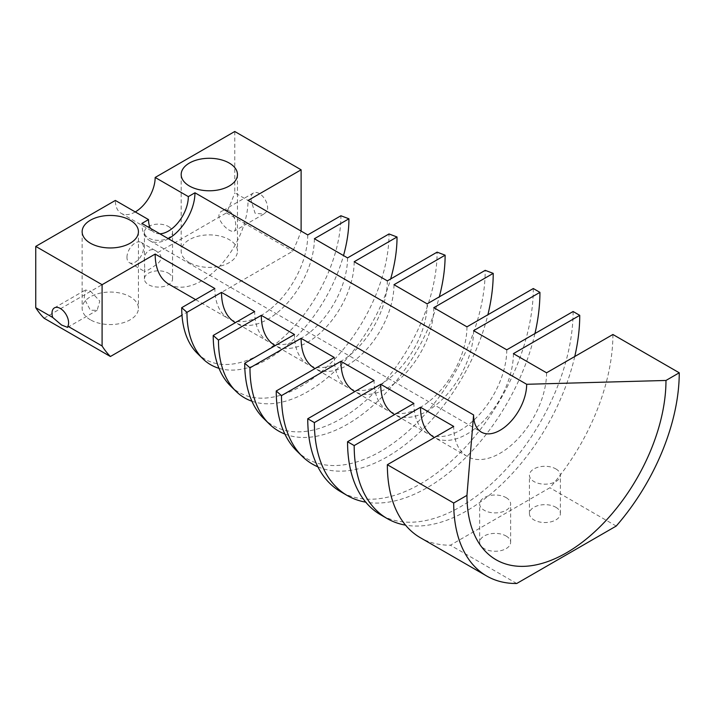 <?xml version="1.0" encoding="UTF-8"?>
<svg xmlns="http://www.w3.org/2000/svg" width="715" height="715" viewBox="0 0 715 715"><rect width="100%" height="100%" fill="white"/><g stroke="black" fill="none" stroke-linecap="round" stroke-linejoin="round"><path stroke-width="0.54" stroke-dasharray="3.58 2.68" d="M307.745 234.913A65.673 37.913 -60 0 1 279.082 301.006A65.673 37.913 -60 0 1 228.469 318.595A65.673 37.913 -60 0 1 214.866 288.529M197.34 353.371A112.586 65.002 120 0 0 286.259 334.611A112.586 65.002 120 0 0 340.912 215.76M218.996 368.323A114.534 66.129 120 0 0 343.513 255.559M314.377 238.739A65.673 37.913 -60 0 1 285.714 304.831A65.673 37.913 -60 0 1 235.101 322.429M347.553 257.892A65.673 37.913 -60 0 1 318.881 323.984A65.673 37.913 -60 0 1 268.277 341.582A65.673 37.913 -60 0 1 254.674 311.517M230.48 385.894A124.312 71.768 120 0 0 328.659 365.186A124.312 71.768 120 0 0 389.014 233.957M251.921 401.222A126.269 72.903 120 0 0 390.64 278.975M354.184 261.726A65.673 37.913 -60 0 1 325.513 327.81A65.673 37.913 -60 0 1 274.909 345.408M387.351 280.87A65.673 37.913 -60 0 1 358.689 346.963A65.673 37.913 -60 0 1 308.076 364.561A65.673 37.913 -60 0 1 294.473 334.495M263.62 418.427A136.038 78.543 120 0 0 371.058 395.761A136.038 78.543 120 0 0 437.106 252.145M284.883 434.059A137.995 79.669 120 0 0 439.314 296.832M393.983 284.704A65.673 37.913 -60 0 1 365.32 350.797A65.673 37.913 -60 0 1 314.716 368.386M427.159 303.857A65.673 37.913 -60 0 1 398.487 369.941A65.673 37.913 -60 0 1 347.883 387.539A65.673 37.913 -60 0 1 334.28 357.473M296.761 450.951A147.764 85.308 120 0 0 413.467 426.328A147.764 85.308 120 0 0 485.208 270.342M317.871 466.841A149.721 86.444 120 0 0 487.889 314.752M433.791 307.682A65.673 37.913 -60 0 1 405.128 373.775A65.673 37.913 -60 0 1 354.515 391.373M466.958 326.835A65.673 37.913 -60 0 1 438.295 392.928A65.673 37.913 -60 0 1 387.691 410.517A65.673 37.913 -60 0 1 374.088 380.46M533.301 288.529A159.49 92.083 -60 0 1 463.686 449.038A159.49 92.083 -60 0 1 340.778 491.768M534.945 333.548A159.49 92.083 -60 0 1 365.74 502.153M473.598 330.661A65.673 37.913 -60 0 1 444.927 396.754A65.673 37.913 -60 0 1 394.322 414.351M506.765 349.814A65.673 37.913 -60 0 1 478.103 415.907A65.673 37.913 -60 0 1 427.49 433.505A65.673 37.913 -60 0 1 413.887 403.439M573.108 311.517A159.49 92.083 -60 0 1 503.485 472.025A159.49 92.083 -60 0 1 380.586 514.755M574.753 356.526A159.49 92.083 -60 0 1 405.548 525.141M513.397 353.648A65.673 37.913 -60 0 1 484.734 419.741A65.673 37.913 -60 0 1 434.121 437.33M546.573 372.792A65.673 37.913 -60 0 1 517.901 438.885A65.673 37.913 -60 0 1 467.297 456.483A65.673 37.913 -60 0 1 453.694 426.417M612.907 334.495A159.49 92.083 -60 0 1 549.889 487.746L450.379 545.196A159.49 92.083 -60 0 1 420.384 537.734M616.223 526.052L549.889 487.746M168.767 284.123A65.673 37.913 120 0 0 219.371 266.534A65.673 37.913 120 0 0 248.042 200.441M516.713 583.503L450.379 545.196M555.859 507.284A15.48 8.938 180 0 1 560.39 513.602A15.48 8.938 180 0 1 544.91 522.54A15.48 8.938 180 0 1 529.431 513.602A15.48 8.938 180 0 1 538.985 505.344A15.48 8.938 180 0 1 555.859 507.284M506.104 536.009A15.48 8.938 180 0 1 510.635 542.327A15.48 8.938 180 0 1 495.155 551.265A15.48 8.938 180 0 1 479.676 542.327A15.48 8.938 180 0 1 489.23 534.069A15.48 8.938 180 0 1 506.104 536.009M168.427 238.739L168.427 238.739A37.529 21.665 -60 0 1 149.667 240.597A37.529 21.665 -60 0 1 141.892 223.42M189.421 262.628A28.144 16.248 180 0 1 181.181 251.135A28.144 16.248 180 0 1 209.325 234.886A28.144 16.248 180 0 1 237.469 251.135A28.144 16.248 180 0 1 220.095 266.15A28.144 16.248 180 0 1 189.421 262.628M229.229 210.916C236.808 216.359 236.754 230.016 234.207 231.16C228.559 233.698 211.586 215.215 222.481 210.853C224.474 209.647 226.727 209.674 229.229 210.916M234.77 131.497L234.77 192.782L251.716 202.568A11.726 6.775 60 0 1 253.45 192.97A11.726 6.775 60 0 1 259.313 193.55A11.726 6.775 60 0 1 266.918 211.345L301.113 231.079A159.49 92.083 120 0 1 292.801 251.197L181.976 315.19M44.062 318.211L226.467 212.9A159.49 92.083 120 0 0 234.77 192.782M126.966 257.32A11.726 6.775 -60 0 1 132.087 245.513A11.726 6.775 -60 0 1 141.123 242.376A11.726 6.775 -60 0 1 141.123 255.916A11.726 6.775 -60 0 1 129.397 262.691A11.726 6.775 -60 0 1 126.966 257.32M555.859 468.915A15.48 8.938 180 0 1 560.39 475.234A15.48 8.938 180 0 1 544.91 484.171A15.48 8.938 180 0 1 529.431 475.234A15.48 8.938 180 0 1 538.985 466.975A15.48 8.938 180 0 1 555.859 468.915M506.104 497.64A15.48 8.938 180 0 1 510.635 503.959A15.48 8.938 180 0 1 495.155 512.896A15.48 8.938 180 0 1 479.676 503.959A15.48 8.938 180 0 1 489.23 495.701A15.48 8.938 180 0 1 506.104 497.64M159.856 233.787A28.144 16.248 -60 0 1 154.36 232.473A28.144 16.248 -60 0 1 150.472 228.371M135.26 211.935A28.144 16.248 -60 0 1 121.184 213.329A28.144 16.248 -60 0 1 115.356 200.441M226.467 212.9L292.801 251.197M168.427 273.21A14.077 8.124 180 0 1 172.556 278.957A14.077 8.124 180 0 1 158.48 287.081A14.077 8.124 180 0 1 144.403 278.957A14.077 8.124 180 0 1 153.09 271.45A14.077 8.124 180 0 1 168.427 273.21M90.385 319.802A28.144 16.248 180 0 1 82.145 308.317A28.144 16.248 180 0 1 110.289 292.06A28.144 16.248 180 0 1 138.433 308.317A28.144 16.248 180 0 1 121.058 323.323A28.144 16.248 180 0 1 90.385 319.802M266.918 211.345L263.781 214.089L255.112 213.285L251.716 202.568M144.689 267.553L144.403 260.868C143.277 253.521 150.07 246.648 156.299 251.135C162.126 255.049 162.618 259.17 157.783 263.495C151.008 268.536 146.602 271.191 144.573 271.45L144.689 267.553M90.385 291.077L99.805 301.06L97.133 310.301L90.385 310.23L84.164 298.396L85.407 289.986L90.385 291.077M168.427 226.494A14.077 8.124 180 0 1 172.556 232.241A14.077 8.124 180 0 1 168.427 237.988A14.077 8.124 180 0 1 153.09 239.748A14.077 8.124 180 0 1 144.403 232.241A14.077 8.124 180 0 1 153.09 224.733A14.077 8.124 180 0 1 168.427 226.494M195.633 299.639L228.469 318.595M268.277 341.582L235.441 322.617M308.076 364.561L275.239 345.604M347.883 387.539L315.047 368.582M387.691 410.517L354.846 391.561M427.49 433.505L394.653 414.539M467.297 456.483L434.461 437.526M149.667 240.597L481.365 432.11M181.181 174.532L181.181 251.135M237.469 174.532L237.469 251.135M560.39 513.602L560.39 475.234M529.431 513.602L529.431 475.234M510.635 542.327L510.635 503.959M479.676 542.327L479.676 503.959M121.184 213.329L154.36 232.473M253.45 192.97L222.481 210.853M263.781 214.089L234.207 231.16M129.397 262.691L144.573 271.45M141.123 242.376L156.299 251.135M82.145 231.714L82.145 308.317M138.433 231.714L138.433 308.317M172.556 278.957L172.556 232.241M144.403 278.957L144.403 271.003M144.403 260.868L144.403 232.241M67.559 327.372L97.133 310.301M54.429 307.87L85.407 289.986"/><path stroke-width="1.07" d="M168.427 238.739A37.529 21.665 -60 0 0 194.963 192.782L526.669 384.286L665.978 380.46L679.25 372.792A159.49 92.083 -60 0 1 616.223 526.052L516.713 583.503A159.49 92.083 -60 0 1 486.727 576.031A159.49 92.083 -60 0 1 453.694 503.02L466.958 495.361A140.73 81.251 -60 0 0 566.468 552.811A140.73 81.251 -60 0 0 665.978 380.46M194.963 192.782L188.331 196.607L155.164 177.463L234.77 131.497L301.113 169.804L248.042 200.441L307.745 234.913L340.912 215.76L348.929 218.79L314.377 238.739L347.553 257.892L389.014 233.957L397.031 236.987L354.184 261.726L387.351 280.87L437.106 252.145L445.123 255.184L393.983 284.704L427.159 303.857L485.208 270.342L493.225 273.371L433.791 307.682L466.958 326.835L533.301 288.529L539.932 292.364L473.598 330.661L506.765 349.814L573.108 311.517L579.74 315.342L513.397 353.648L546.573 372.792L612.907 334.495L679.25 372.792M195.633 299.639L168.767 284.123A65.673 37.913 120 0 1 155.164 254.066L214.866 288.529L181.699 307.682A112.586 65.002 120 0 0 197.34 353.371L202.863 358.796A114.534 66.129 120 0 0 218.996 368.323M181.699 307.682L186.955 312.312A114.534 66.129 120 0 0 202.863 358.796M343.513 255.559A114.534 66.129 120 0 0 348.929 218.79M235.441 322.617L235.101 322.429A65.673 37.913 -60 0 1 221.507 292.364L186.955 312.312M213.213 335.451L218.459 340.081A126.269 72.903 120 0 0 236.004 391.32L230.48 385.894A124.312 71.768 120 0 1 213.213 335.451L254.674 311.517L221.507 292.364M236.004 391.32A126.269 72.903 120 0 0 251.921 401.222M390.64 278.975A126.269 72.903 120 0 0 397.031 236.987M275.239 345.604L274.909 345.408A65.673 37.913 -60 0 1 261.306 315.342L218.459 340.081M244.718 363.22L249.973 367.85A137.995 79.669 120 0 0 269.144 423.843L263.62 418.427A136.038 78.543 120 0 1 244.718 363.22L294.473 334.495L261.306 315.342M269.144 423.843A137.995 79.669 120 0 0 284.883 434.059M439.314 296.832A137.995 79.669 120 0 0 445.123 255.184M315.047 368.582L314.716 368.386A65.673 37.913 -60 0 1 301.113 338.329L249.973 367.85M276.231 390.989L281.487 395.618A149.721 86.444 120 0 0 302.284 456.376L296.761 450.951A147.764 85.308 120 0 1 276.231 390.989L334.28 357.473L301.113 338.329M302.284 456.376A149.721 86.444 120 0 0 317.871 466.841M487.889 314.752A149.721 86.444 120 0 0 493.225 273.371M354.846 391.561L354.515 391.373A65.673 37.913 -60 0 1 340.912 361.307L281.487 395.618M365.74 502.153A159.49 92.083 -60 0 1 347.41 495.602L340.778 491.768A159.49 92.083 -60 0 1 307.745 418.758L374.088 380.46L340.912 361.307M539.932 292.364A159.49 92.083 -60 0 1 534.945 333.548M347.41 495.602A159.49 92.083 -60 0 1 314.377 422.592L307.745 418.758M394.653 414.539L394.322 414.351A65.673 37.913 -60 0 1 380.72 384.286L314.377 422.592M405.548 525.141A159.49 92.083 -60 0 1 387.217 518.581L380.586 514.755A159.49 92.083 -60 0 1 347.553 441.736L413.887 403.439L380.72 384.286M579.74 315.342A159.49 92.083 -60 0 1 574.753 356.526M387.217 518.581A159.49 92.083 -60 0 1 354.184 445.57L347.553 441.736M434.461 437.526L434.121 437.33A65.673 37.913 -60 0 1 420.527 407.264L354.184 445.57M486.727 576.031L420.384 537.734A159.49 92.083 -60 0 1 387.351 464.723L453.694 426.417L420.527 407.264M526.669 384.286A37.529 21.665 -60 0 1 510.287 422.056A37.529 21.665 -60 0 1 481.365 432.11A37.529 21.665 -60 0 1 473.598 414.923L466.958 495.361M150.472 228.371A28.144 16.248 -60 0 1 148.532 219.594L141.892 223.42L473.598 414.923M200.012 189.868A28.144 16.248 0 0 0 216.985 190.172A28.144 16.248 0 0 0 237.469 174.532A28.144 16.248 0 0 0 213.186 158.435A28.144 16.248 0 0 0 182.236 170.116A28.144 16.248 0 0 0 181.181 174.532A28.144 16.248 0 0 0 189.421 186.025A28.144 16.248 0 0 0 200.012 189.868M387.351 464.723L453.694 503.02M301.113 169.804L301.113 231.079M181.976 315.19L110.396 356.508A159.49 92.083 120 0 1 102.093 345.989L102.093 284.704L35.75 246.398L115.356 200.441L148.532 219.594M155.164 254.066L102.093 284.704M35.75 246.398L35.75 307.682A159.49 92.083 120 0 0 44.062 318.211L110.396 356.508M137.369 236.129A28.144 16.248 0 0 0 138.433 231.714A28.144 16.248 0 0 0 136.851 226.333A28.144 16.248 0 0 0 102.629 216.073A28.144 16.248 0 0 0 82.145 231.714A28.144 16.248 0 0 0 90.385 243.198A28.144 16.248 0 0 0 137.369 236.129M188.331 196.607A28.144 16.248 -60 0 1 159.856 233.787M155.164 177.463A28.144 16.248 -60 0 1 135.26 211.935M35.75 307.682L52.696 317.469A11.726 6.775 60 0 1 54.429 307.87A11.726 6.775 60 0 1 60.292 308.451A11.726 6.775 60 0 1 67.898 326.246L102.093 345.989M67.898 326.246L67.559 327.372L61.57 325.021L52.696 317.469"/></g></svg>
